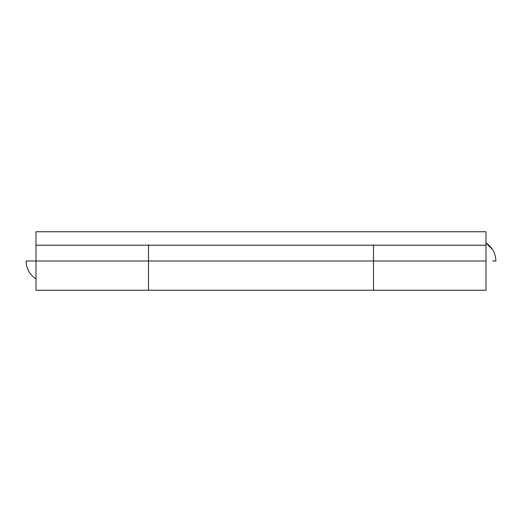 <?xml version="1.0" encoding="UTF-8"?>
<svg xmlns="http://www.w3.org/2000/svg" width="522" height="522" viewBox="0 0 522 522"><rect width="100%" height="100%" fill="white"/><g stroke="black" fill="none" stroke-linecap="round" stroke-linejoin="round"><path stroke-width="0.78" d="M35.998 244.753L35.998 290.252L148.502 290.252L148.502 261L35.998 261L35.998 290.252M373.498 244.753L373.498 290.252L373.498 261L486.002 261L373.498 261L373.498 290.252L373.498 261L148.502 261L148.502 244.753M486.002 244.753L486.002 290.252L486.002 245.249L35.998 245.249L35.998 261L148.502 261L148.502 290.252L148.502 261L373.498 261L373.498 245.249L373.498 261M486.002 231.748L486.002 245.249L486.002 231.748L35.998 231.748L35.998 245.249L35.998 231.748L486.002 231.748M148.502 261L148.502 290.252L486.002 290.252M35.998 245.249L486.002 245.249M35.998 261L26.1 261C26.328 268.693 29.63 274.689 35.998 279.002M492.585 261C492.585 246.273 492.585 246.273 492.585 261L495.9 261C495.672 253.307 492.37 247.311 486.002 242.998L492.585 249.588"/></g></svg>
